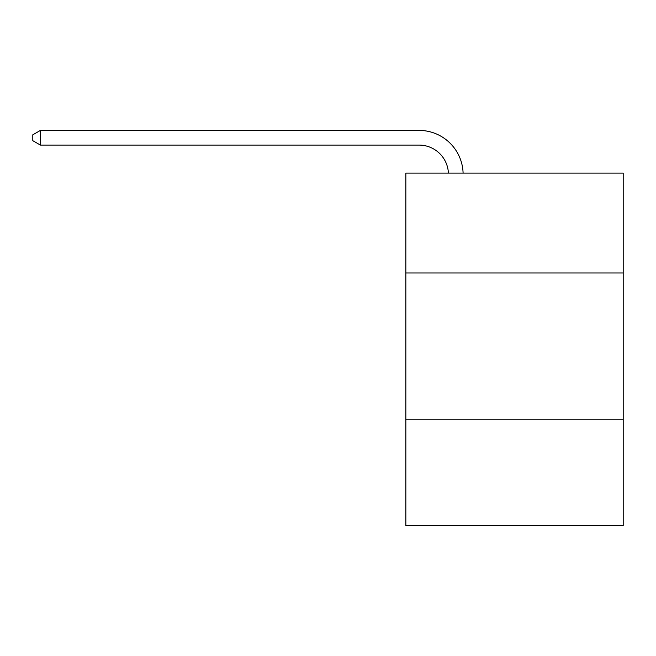 <?xml version="1.0" encoding="UTF-8"?>
<svg xmlns="http://www.w3.org/2000/svg" width="656" height="656" viewBox="0 0 656 656"><rect width="100%" height="100%" fill="white"/><g stroke="black" fill="none" stroke-linecap="round" stroke-linejoin="round"><path stroke-width="0.98" d="M623.2 272.986L623.2 173.118L405.843 173.118L405.843 272.986L623.2 272.986L623.2 525.595L405.843 525.595L405.843 272.986M623.2 419.848L405.843 419.848M419.053 145.091A29.372 29.372 0 0 1 448.401 173.118A29.372 29.372 0 0 0 419.053 145.091A29.372 29.372 0 0 1 448.401 173.118A29.372 29.372 0 0 0 419.053 145.091A29.372 29.372 0 0 1 448.401 173.118A29.372 29.372 0 0 0 419.053 145.091A29.372 29.372 0 0 1 448.401 173.118A29.372 29.372 0 0 0 419.053 145.091A29.372 29.372 0 0 1 448.401 173.118A29.372 29.372 0 0 0 419.053 145.091A29.372 29.372 0 0 1 448.401 173.118A29.372 29.372 0 0 0 419.053 145.091A29.372 29.372 0 0 1 448.401 173.118A29.372 29.372 0 0 0 419.053 145.091A29.372 29.372 0 0 1 448.401 173.118A29.372 29.372 0 0 0 419.053 145.091A29.372 29.372 0 0 1 448.401 173.118A29.372 29.372 0 0 0 419.053 145.091A29.372 29.372 0 0 1 448.401 173.118A29.372 29.372 0 0 0 419.053 145.091A29.372 29.372 0 0 1 448.401 173.118A29.372 29.372 0 0 0 419.053 145.091A29.372 29.372 0 0 1 448.401 173.118A29.372 29.372 0 0 0 419.053 145.091A29.372 29.372 0 0 1 448.401 173.118A29.372 29.372 0 0 0 419.053 145.091A29.372 29.372 0 0 1 448.401 173.118A29.372 29.372 0 0 0 419.053 145.091L40.434 145.091L32.8 140.687L32.8 134.816L40.434 130.405L419.053 130.405A44.059 44.059 0 0 1 463.095 173.118M40.434 145.091L40.434 130.405L419.053 130.405"/></g></svg>
